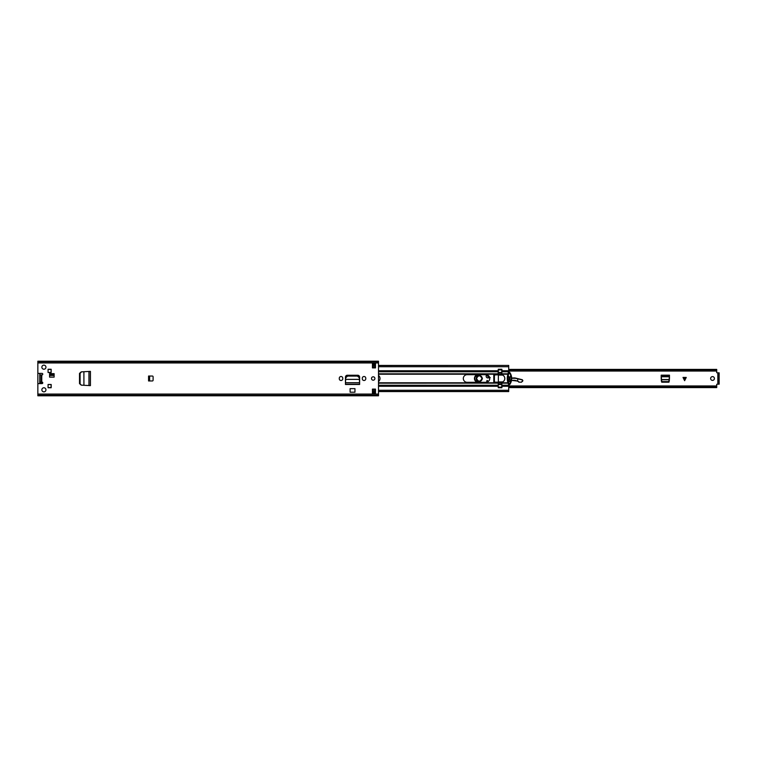 <?xml version="1.0" encoding="UTF-8"?>
<svg xmlns="http://www.w3.org/2000/svg" width="757" height="757" viewBox="0 0 757 757"><rect width="100%" height="100%" fill="white"/><g stroke="black" fill="none" stroke-linecap="round" stroke-linejoin="round"><path stroke-width="1.14" d="M79.864 383.752L81.254 385.143L79.513 383.619L79.513 373.381L81.254 371.857L79.864 373.362L79.864 383.752M89.004 371.45L90.424 371.375L90.424 385.625L88.938 385.55L88.938 371.45L81.491 371.857L80.1 373.362L80.1 383.752L81.254 385.143L83.951 385.285L81.491 385.143M89.033 385.55L83.932 385.285L83.895 371.715M81.491 371.857L83.8 371.725M90.424 385.625L89.411 385.568L90.32 385.568L90.32 371.432L88.938 371.45L89.704 371.422M342.77 378.765A1.741 1.741 0 0 1 341.029 380.506A1.741 1.741 0 0 1 339.287 378.765L339.287 378.235A1.741 1.741 0 0 1 341.029 376.494A1.741 1.741 0 0 1 342.77 378.235L342.77 378.765M365.782 378.765A1.741 1.741 0 0 1 364.041 380.506A1.741 1.741 0 0 1 362.3 378.765L362.3 378.235A1.741 1.741 0 0 1 364.041 376.494A1.741 1.741 0 0 1 365.782 378.235L365.782 378.765M49.584 377.137L49.584 373.655L54.126 373.655L54.126 377.137L49.584 377.137M39.742 382.096L42.014 382.096A0.757 0.757 0 0 1 42.771 382.853A0.757 0.757 0 0 1 42.014 383.61L38.607 383.61A0.757 0.757 0 0 0 37.85 384.367L37.85 395.797L378.5 395.797L378.5 361.203L37.85 361.203L37.85 372.633A0.757 0.757 0 0 0 38.607 373.39L42.014 373.39A0.757 0.757 0 0 1 42.771 374.147A0.757 0.757 0 0 1 42.014 374.904L39.742 374.904M41.862 367.183A2.044 2.044 0 0 1 43.906 365.139A2.044 2.044 0 0 1 45.95 367.183A2.044 2.044 0 0 1 43.906 369.227A2.044 2.044 0 0 1 41.862 367.183M41.862 389.817A2.044 2.044 0 0 1 43.906 387.773A2.044 2.044 0 0 1 45.95 389.817A2.044 2.044 0 0 1 43.906 391.861A2.044 2.044 0 0 1 41.862 389.817M51.173 369.265L51.173 372.52L48.069 372.52L48.069 369.265L51.173 369.265M48.069 384.48L51.173 384.48L51.173 387.735L48.069 387.735L48.069 384.48M148.561 376.04L152.346 376.04A0.757 0.757 0 0 1 153.103 376.797L153.103 380.203A0.757 0.757 0 0 1 152.346 380.96L148.561 380.96L148.561 376.04M372.444 367.902L372.444 363.36L375.472 363.36L375.472 367.902L372.444 367.902M375.472 389.098L375.472 393.64L372.444 393.64L372.444 389.098L375.472 389.098M371.498 378.5A1.703 1.703 0 0 1 373.201 376.797A1.703 1.703 0 0 1 374.904 378.5A1.703 1.703 0 0 1 373.201 380.203A1.703 1.703 0 0 1 371.498 378.5M359.613 383.335L359.613 377.109A1.864 1.864 0 0 0 357.749 375.245L347.321 375.245A1.864 1.864 0 0 0 345.457 377.109L345.457 384.244L359.613 384.244L359.584 382.843M350.113 388.634L354.957 388.634L354.957 392.202L350.113 392.202L350.113 388.634M37.85 395.268L378.5 395.268M37.85 361.732L378.5 361.732M49.584 374.791L54.126 374.791M148.94 380.96L148.94 376.04M372.444 364.495L375.472 364.495M375.472 392.505L372.444 392.505M359.594 382.9L359.613 384.471L345.457 384.471L345.457 383.335M359.301 377.743L359.367 379.039L359.301 377.743L357.436 376.078L347.567 376.078L345.769 377.743L345.656 379.38L359.414 379.38L345.656 379.38L345.476 382.9M359.367 379.039L359.584 382.711L345.485 382.711L345.457 384.187L359.613 384.187L359.613 383.279M345.656 379.512L345.703 379.039M359.301 377.365L357.436 375.699L347.567 375.699L345.769 377.365L345.703 378.661M359.367 378.661L359.414 379.512M89.704 385.578L90.386 385.578L90.424 371.375M49.584 375.472L54.126 375.472M39.742 383.042L42.742 383.042M48.069 387.584L51.098 387.584L51.098 384.556L48.069 384.556M48.069 372.444L51.098 372.444L51.098 369.416L48.069 369.416M39.742 373.39L39.742 383.61M37.85 392.505L37.85 364.495M662.47 382.19L661.334 381.064M669.32 381.064L668.185 382.19M714.419 378.5A1.893 1.893 0 0 1 712.526 380.393A1.893 1.893 0 0 1 710.634 378.5A1.893 1.893 0 0 1 712.526 376.608A1.893 1.893 0 0 1 714.419 378.5M661.694 382.19L668.961 382.19L669.491 375.169L661.164 375.169L661.694 382.19M718.014 372.917L716.728 372.69L716.728 369.407L508.704 369.407M508.704 386.78L716.728 386.78L716.728 384.31L718.014 384.083M686.258 377.44L684.631 380.695L683.003 377.44L686.258 377.44M508.704 370.22L716.728 370.22M716.728 386.78L716.728 387.593L508.704 387.593M498.257 387.593L498.352 382.616L501.759 382.616L501.759 387.575L498.352 387.575L501.759 387.575M718.014 383.042L718.014 372.822L719.15 372.822L719.15 384.178L718.014 384.178L718.014 383.042L719.15 383.042M669.491 376.768L669.396 379.55L661.258 379.55L661.164 376.768L669.491 376.768M669.349 380.601L668.213 381.604L662.28 381.594L661.306 380.601M482.209 378.538A2.952 2.952 0 0 1 479.219 381.452A2.952 2.952 0 0 1 476.304 378.462A2.952 2.952 0 0 1 479.295 375.548A2.952 2.952 0 0 1 482.209 378.538M482.436 378.547C480.26 382.616 478.14 382.588 476.077 378.453C478.254 374.384 480.373 374.412 482.436 378.547M481.982 378.538C480.212 374.999 478.396 374.97 476.532 378.462C478.301 382.001 480.118 382.03 481.982 378.538M486.524 382.276L486.959 380.506L487.555 380.582L487.186 382.105M521.469 382.209L518.848 382.143L521.469 382.209L522.888 380.648L522.302 379.721L515.602 378.093A6.056 6.056 0 0 0 513.899 377.932L511.685 378.046M522.529 381.414L522.302 379.721M519.047 381.963L517.674 381.045L518.848 382.143M498.352 371.706L497.879 374.715L493.791 375.094L493.791 381.907L498.257 382.663L498.257 387.735L501.891 387.735L501.891 382.749A0.757 0.757 0 0 1 502.383 382.039A3.785 3.785 0 0 0 502.383 374.961A0.757 0.757 0 0 1 501.891 374.251L501.891 370.741L508.704 370.741L507.956 374.213A13.607 13.607 0 0 0 507.956 382.787L508.704 384.594L508.704 391.577L378.5 391.577M509.887 378.131L509.13 378.169M509.669 381.443A7.949 7.949 0 0 1 510.559 380.979A7.949 7.949 0 0 0 509.669 381.443A4.542 4.542 0 0 1 508.354 381.973A4.542 4.542 0 0 0 509.669 381.443L507.928 381.821M511.467 380.639A7.949 7.949 0 0 1 517.542 381.254A7.949 7.949 0 0 0 511.467 380.639M517.674 381.045L517.731 378.614M522.169 379.9L515.555 378.32L511.685 378.273M490.243 377.563L488.899 377.866L486.637 374.743M478.244 374.677L477.913 374.724C473.816 377.033 473.712 379.503 477.601 382.153L478.329 382.323M474.45 378.405A4.012 4.012 0 0 1 477.147 374.677A4.012 4.012 0 0 0 477.355 382.323A4.012 4.012 0 0 1 474.45 378.405M488.776 377.677A1.703 1.703 0 0 1 486.155 376.21A1.703 1.703 0 0 1 486.931 374.81A1.703 1.703 0 0 0 487.035 377.724A1.703 1.703 0 0 0 488.776 377.677A2.271 2.271 0 0 1 489.571 377.355A2.271 2.271 0 0 0 488.776 377.677L488.899 377.866M481.906 378.5A2.649 2.649 0 0 1 479.257 381.15A2.649 2.649 0 0 1 476.607 378.5A2.649 2.649 0 0 1 479.257 375.851A2.649 2.649 0 0 1 481.906 378.5M378.5 381.547A3.823 3.823 0 0 0 378.5 375.453M485.918 382.323A3.823 3.823 0 0 0 489.741 378.5A3.823 3.823 0 0 0 485.918 374.677L467.145 374.677A3.823 3.823 0 0 0 463.322 378.5A3.823 3.823 0 0 0 467.145 382.323L485.918 382.323M378.5 370.741L498.257 370.741L498.257 371.753L378.5 371.753M498.257 370.741L498.257 369.265L501.891 369.265L501.891 370.741M508.704 365.678L508.704 370.741M378.5 365.423L508.704 365.423L378.5 365.517M508.505 374.488A14.099 14.099 0 0 1 508.666 373.977A0.757 0.757 0 0 1 510.048 373.863A9.841 9.841 0 0 1 510.35 374.488L510.975 374.715A10.324 10.324 0 0 1 510.975 382.285L510.35 382.512A9.841 9.841 0 0 1 510.048 383.137A0.757 0.757 0 0 1 508.666 383.014A14.099 14.099 0 0 1 508.505 382.512L507.994 382.512A14.582 14.582 0 0 1 507.436 378.585L507.436 378.415A14.582 14.582 0 0 1 507.994 374.488L508.505 374.488L507.994 374.488A14.582 14.582 0 0 1 508.609 372.756L508.25 373.419M508.439 374.715A14.099 14.099 0 0 0 508.439 382.285L507.994 382.512A14.582 14.582 0 0 0 508.609 384.244L508.647 384.329A0.672 0.672 0 0 0 509.811 384.433A10.324 10.324 0 0 0 510.88 382.512M501.759 382.181A3.747 3.747 0 0 0 502.61 381.907L498.352 382.616M498.352 382.512L501.759 382.285M501.759 374.384L498.352 374.384L498.352 369.425L501.759 369.425L501.759 374.715L498.352 374.715L498.352 382.285M498.352 374.715L501.759 374.488M498.352 375.094L502.601 375.094A3.747 3.747 0 0 0 501.759 374.819L502.601 375.094A3.747 3.747 0 0 1 502.61 381.907L498.352 381.907M510.35 382.512L510.455 382.285A9.841 9.841 0 0 0 510.455 374.715L510.35 374.488M510.88 374.488A10.324 10.324 0 0 0 509.811 372.558A0.672 0.672 0 0 0 508.647 372.662L508.534 372.756M508.184 383.421L508.458 384.073M498.352 369.425L501.759 369.425M510.672 375.302A0.757 0.757 0 0 1 510.615 375.926L509.887 377.185L509.887 379.806L510.615 381.074A0.757 0.757 0 0 1 510.672 381.698M508.278 381.679A0.757 0.757 0 0 1 508.363 381.131L509.13 379.806L509.13 377.185L508.363 375.869A0.757 0.757 0 0 1 508.278 375.321M510.975 374.715L510.455 374.715M498.352 374.819L494.416 374.819L494.416 382.181L494.189 374.819L494.189 382.181M498.352 382.181L494.416 382.181M37.85 394.056L378.5 394.056M37.85 362.944L378.5 362.944M41.758 374.904L41.758 382.096M37.85 395.305L378.5 395.305M37.85 361.695L378.5 361.695M41.02 374.904L41.02 382.096M149.621 380.96L149.621 376.04M717.825 372.917L717.825 384.083M718.014 373.958L719.15 373.958M661.164 376.305L669.491 376.305M661.164 376.361L669.491 376.361M661.268 379.73L669.387 379.73M684.811 380.336L684.811 377.44M684.451 377.44L684.451 380.336M513.908 378.159L513.899 377.932A6.056 6.056 0 0 1 515.602 378.093L515.555 378.32M517.665 381.074L511.514 380.393M510.445 380.78L509.546 381.244M498.352 383.165L378.5 383.174M509.887 378.358L509.13 378.396M521.384 382.03L522.444 381.244M378.5 374.213L498.257 374.213M378.5 382.787L498.257 382.787M378.5 385.247L498.257 385.247M378.5 386.259L498.257 386.259M378.5 373.826L498.257 373.826M372.444 390.271L375.472 390.271M378.5 390.271L508.704 390.271M501.891 386.259L508.704 386.259M372.444 366.729L375.472 366.729M378.5 366.729L508.704 366.729M501.891 373.826L508.098 373.826M501.891 371.753L508.704 371.753M501.891 374.213L507.956 374.213M501.891 382.787L507.956 382.787M501.891 383.174L508.098 383.174M501.891 385.247L508.704 385.247M501.759 384.537L498.352 384.537M498.352 387.12L501.759 387.12M501.759 369.88L498.352 369.88M498.352 372.463L501.759 372.463M498.352 384.121L501.759 384.121M501.759 383.884L498.352 383.884M501.759 372.879L498.352 372.879M498.352 373.116L501.759 373.116M39.742 382.853L42.771 382.853M508.704 385.956L716.728 385.956M508.704 371.044L716.728 371.044M372.444 391.483L375.472 391.483M378.5 391.483L508.704 391.483M372.444 391.577L375.472 391.577M372.444 365.517L375.472 365.517M372.444 365.423L375.472 365.423"/></g></svg>
